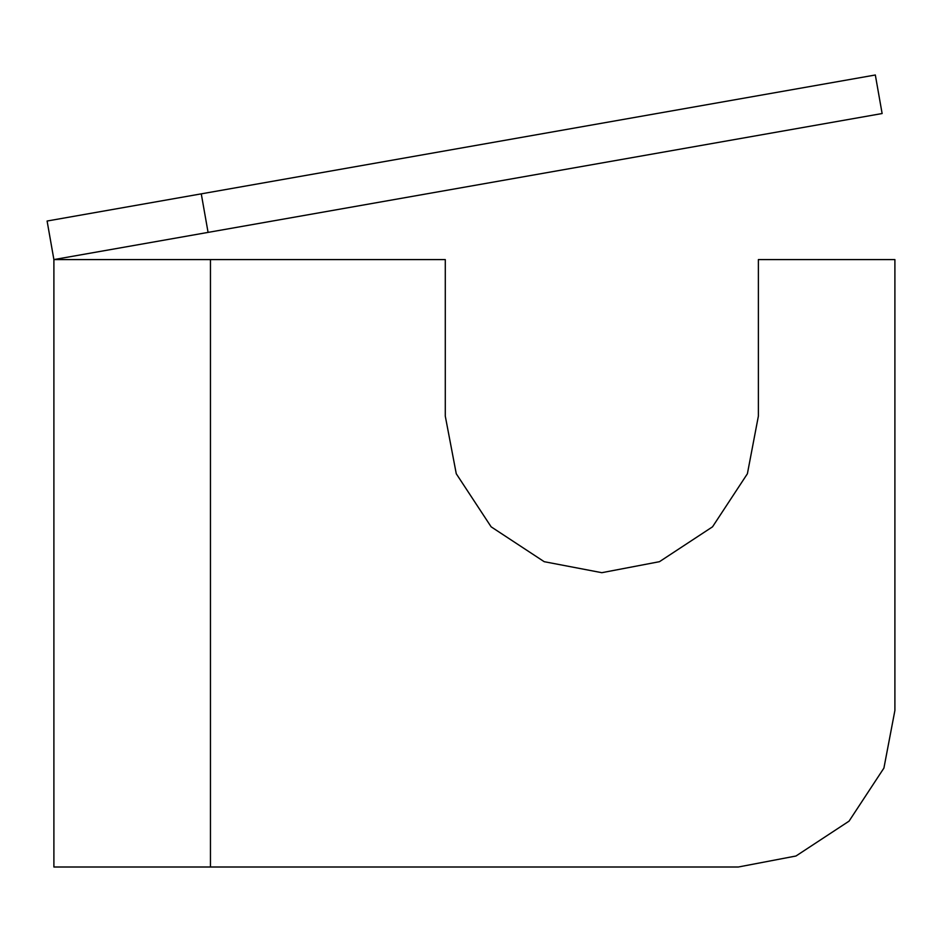<?xml version="1.0" encoding="UTF-8"?>
<svg xmlns="http://www.w3.org/2000/svg" width="942" height="942" viewBox="0 0 942 942"><rect width="100%" height="100%" fill="white"/><g stroke="black" fill="none" stroke-linecap="round" stroke-linejoin="round"><path stroke-width="1.41" d="M201.27 193.852L47.1 221.029L53.894 259.58L208.076 232.391L201.27 193.852L875.33 74.995L882.124 113.535L53.894 259.58L47.1 221.029L201.27 193.852L208.076 232.391L882.124 113.535L875.33 74.995L201.27 193.852M210.455 259.58L53.894 259.58L53.894 867.005L210.455 867.005L210.455 259.58L445.283 259.58L445.283 416.128L456.269 473.755L491.135 526.825L544.205 561.691L601.832 572.689L659.459 561.691L712.529 526.825L747.395 473.755L758.381 416.128L758.381 259.58L894.9 259.58L894.9 710.456L883.914 768.083L849.048 821.153L795.978 856.007L738.351 867.005L53.894 867.005L53.894 259.58L210.455 259.58L210.455 867.005L738.351 867.005L795.978 856.007L849.048 821.153L883.914 768.083L894.9 710.456L894.9 259.58L758.381 259.58L758.381 416.128L747.395 473.755L712.529 526.825L659.459 561.691L601.832 572.689L544.205 561.691L491.135 526.825L456.269 473.755L445.283 416.128L445.283 259.58L210.455 259.58"/></g></svg>

